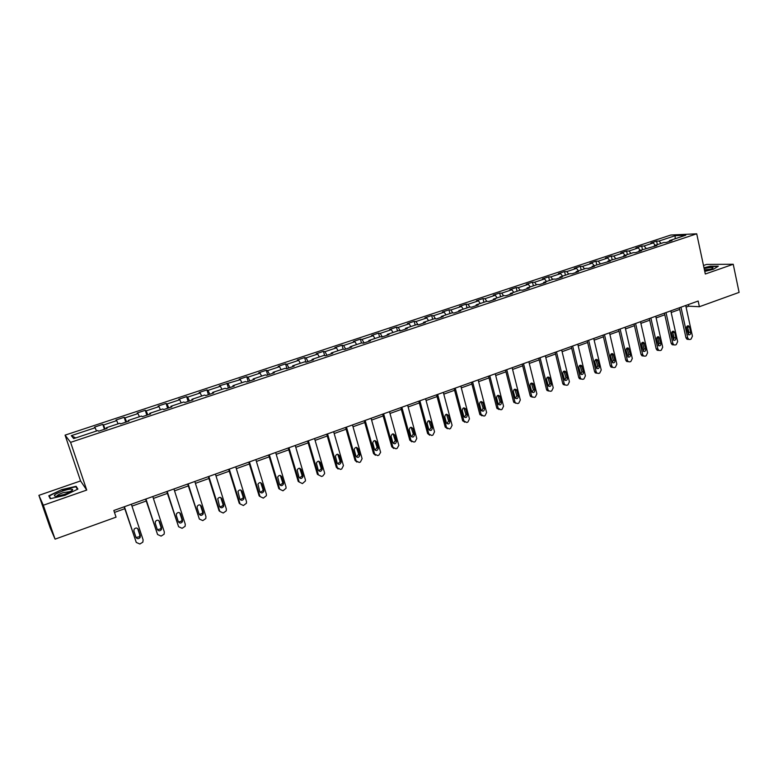 <?xml version="1.0" encoding="UTF-8"?>
<svg xmlns="http://www.w3.org/2000/svg" width="778" height="778" viewBox="0 0 778 778"><rect width="100%" height="100%" fill="white"/><g stroke="black" fill="none" stroke-linecap="round" stroke-linejoin="round"><path stroke-width="1.17" d="M38.9 495.343L43.315 505.233L86.728 490.072L80.572 480.94L38.9 495.343L50.2 527.902L55.082 539.144L116.048 517.156L113.831 510.504L698.167 301.037L699.393 306.717L739.1 292.392L733.236 264.267L706.57 264.432L703.497 265.502M80.572 480.94L65.07 435.135L670.831 235.024L696.718 233.808L70.603 442.361L65.07 435.135M675.168 235.695L659.054 241.034L656.593 241.131L650.885 243.028L653.325 242.931L644.106 245.984L641.685 246.062L635.898 247.978L638.31 247.91L628.984 250.993L626.601 251.061L620.756 252.986L623.12 252.938L613.696 256.059L611.352 256.098L605.44 258.063L607.764 258.014L598.233 261.175L595.929 261.204L589.948 263.178L592.243 263.159L582.596 266.358L580.339 266.368L574.29 268.361L576.537 268.361L566.783 271.59L564.565 271.58L558.448 273.603L560.656 273.623L550.785 276.89L548.616 276.861L542.431 278.903L544.59 278.942L534.612 282.239L532.483 282.2L526.229 284.271L528.34 284.32L518.245 287.666L516.164 287.597L509.843 289.688L511.905 289.766L501.693 293.141L499.661 293.063L493.262 295.173L495.275 295.27L484.947 298.694L482.963 298.587L476.486 300.726L478.451 300.843L468.006 304.305L466.071 304.169L459.516 306.338L461.432 306.474L450.861 309.975L448.974 309.829L442.342 312.027L444.209 312.182L433.511 315.722L431.683 315.547L424.973 317.774L426.782 317.949L415.958 321.538L414.178 321.343L407.39 323.59L409.14 323.794L398.19 327.421L396.469 327.207L389.593 329.473L391.295 329.697L380.199 333.373L378.536 333.13L371.592 335.435L373.226 335.688L362.003 339.403L360.399 339.14L353.358 341.464L354.943 341.736L343.575 345.5L342.038 345.208L334.91 347.572L336.427 347.873L324.922 351.675L323.444 351.364L316.238 353.747L317.687 354.078L306.046 357.929L304.626 357.588L297.322 360.01L298.713 360.36L286.926 364.26L285.575 363.9L278.184 366.341L279.506 366.72L267.564 370.678L266.28 370.279L258.792 372.759L260.056 373.158L247.958 377.165L246.743 376.746L239.167 379.246L240.353 379.683L219.289 385.83L220.407 386.287L207.998 390.4L206.929 389.914L199.149 392.491L200.199 392.978L187.634 397.14L186.632 396.634L178.755 399.24L179.728 399.756L167.007 403.976L166.084 403.432L158.099 406.067L158.994 406.622L146.099 410.891L145.262 410.317L137.181 412.992L137.988 413.585L124.927 417.903L124.169 417.3L115.98 420.013L116.71 420.626L103.474 425.012L102.793 424.37L94.498 427.112L95.149 427.764L71.313 435.661L73.667 438.598L97.902 430.545L98.573 431.226L107.072 428.396L106.362 427.735L119.822 423.261L120.58 423.903L128.973 421.112L128.176 420.48L141.45 416.074L142.296 416.687L150.572 413.935L149.687 413.332L162.797 408.985L163.72 409.559L171.889 406.845L170.927 406.281L183.851 401.983L184.863 402.527L192.925 399.853L191.884 399.318L204.643 395.078L205.732 395.594L213.687 392.948L212.569 392.443L225.163 388.261L226.33 388.737L234.178 386.131L232.982 385.664L245.41 381.531L246.655 381.979L254.406 379.401L253.132 378.964L265.405 374.889L266.718 375.307L274.371 372.769L273.029 372.351L285.147 368.325L286.528 368.723L294.084 366.205L292.674 365.825L304.636 361.848L306.094 362.217L313.544 359.737L312.066 359.378L323.881 355.458L325.399 355.789L332.77 353.348L331.224 353.017L342.894 349.137L344.469 349.448L351.744 347.037L350.139 346.735L361.663 342.904L363.307 343.186L370.484 340.803L368.821 340.531L380.199 336.748L381.901 337L389 334.647L387.269 334.394L398.511 330.66L400.271 330.893L407.283 328.569L405.494 328.335L416.6 324.65L418.418 324.864L425.342 322.559L423.495 322.355L434.464 318.717L436.351 318.902L443.188 316.627L441.282 316.452L452.115 312.844L454.06 313.009L460.809 310.762L458.855 310.607L469.562 307.047L471.556 307.193L478.227 304.976L476.214 304.84L486.795 301.329L488.837 301.446L495.43 299.248L493.369 299.141L503.833 295.669L505.924 295.766L512.439 293.598L510.329 293.51L520.657 290.077L522.806 290.145L529.244 288.006L527.085 287.938L537.297 284.544L539.485 284.602L545.855 282.482L543.647 282.433L553.741 279.078L555.978 279.117L562.27 277.026L560.014 276.997L569.992 273.681L572.277 273.7L578.492 271.629L576.187 271.619L586.058 268.342L588.382 268.342L594.528 266.3L592.184 266.309L610.39 261.029L607.997 261.058L626.057 255.816L623.635 255.855L633.166 252.694L635.616 252.636L641.558 250.662L639.088 250.72L656.885 245.566L654.376 245.644L663.692 242.551L666.231 242.454L672.036 240.519L669.488 240.626L685.768 235.219L675.168 235.695L675.148 238.739M106.547 428.571L106.362 427.735M103.474 425.012L105.147 429.038M116.71 420.626L118.071 423.835M128.331 421.326L128.176 420.48M124.927 417.903L126.649 421.89M137.988 413.585L139.388 416.755M149.823 414.178L149.687 413.332M146.099 410.891L147.859 414.839M158.994 406.622L160.424 409.773M171.043 407.127L170.927 406.281M167.007 403.976L168.797 407.876M179.728 399.756L181.186 402.868M191.972 400.164L191.884 399.318M187.634 397.14L189.462 401.001M200.199 392.978L201.687 396.06M212.637 393.289L212.569 392.443M207.998 390.4L209.866 394.213M220.407 386.287L221.915 389.34M233.03 386.51L232.982 385.664M228.11 383.739L230.006 387.522M240.353 379.683L241.9 382.698M253.171 379.82L253.132 378.964M247.958 377.165L249.894 380.909M260.056 373.158L261.622 376.144M273.039 373.207L273.029 372.351M267.564 370.678L269.528 374.374M279.506 366.72L281.101 369.676M292.664 366.681L292.674 365.825M286.926 364.26L288.92 367.926M298.713 360.36L300.337 363.277M312.046 360.233L312.066 359.378M306.046 357.929L308.069 361.556M317.687 354.078L319.33 356.966M331.185 353.873L331.224 353.017M324.922 351.675L326.984 355.274M336.427 347.873L338.099 350.732M350.081 347.591L350.139 346.735M343.575 345.5L345.665 349.059M354.943 341.736L356.625 344.576M368.743 341.386L368.821 340.531M362.003 339.403L364.114 342.923M373.226 335.688L374.938 338.488M387.172 335.25L387.269 334.394M380.199 333.373L382.338 336.855M391.295 329.697L393.026 332.478M405.387 329.201L405.494 328.335M398.19 327.421L400.349 330.874M409.14 323.794L410.891 326.546M423.368 323.22L423.495 322.355M415.958 321.538L418.058 324.815M426.782 317.949L428.552 320.682M441.136 317.307L441.282 316.452M433.511 315.722L435.534 318.815M444.209 312.182L445.998 314.886M458.699 311.463L458.855 310.607M450.861 309.975L452.815 312.902M461.432 306.474L463.241 309.148M476.048 305.696L476.214 304.84M468.006 304.305L469.893 307.077M478.451 300.843L480.279 303.488M493.184 299.997L493.369 299.141M484.947 298.694L486.775 301.329M495.275 295.27L497.123 297.896M510.125 294.366L510.329 293.51M501.693 293.141L503.541 295.757M511.905 289.766L513.762 292.363M526.871 288.794L527.085 287.938M518.245 287.666L520.112 290.252M528.34 284.32L530.217 286.897M543.414 283.299L543.647 282.433M534.612 282.239L536.499 284.816M544.59 278.942L546.487 281.49M559.771 277.853L560.014 276.997M550.785 276.89L552.691 279.428M560.656 273.623L562.562 276.151M575.944 272.475L576.187 271.619M566.783 271.59L568.699 274.109M576.537 268.361L578.462 270.87M591.922 267.165L592.184 266.309M582.596 266.358L584.531 268.857M592.243 263.159L594.178 265.648M607.725 261.914L607.997 261.058M598.233 261.175L600.178 263.654M607.764 258.014L609.719 260.484M623.343 256.711L623.635 255.855M613.696 256.059L615.651 258.51M623.12 252.938L625.084 255.379M638.787 251.576L639.088 250.72M628.984 250.993L630.958 253.424M638.31 247.91L640.284 250.321M654.065 246.5L654.376 245.644M644.106 245.984L646.09 248.396M653.325 242.931L655.319 245.333M669.168 241.481L669.488 240.626M659.054 241.034L661.057 243.426M43.315 505.233L55.082 539.144M86.728 490.072L70.603 442.361M696.718 233.808L705.315 274.012L733.236 264.267M686.079 307.145L688.734 306.192L699.393 306.717M114.463 512.42L124.772 508.715M131.978 506.128L146.225 501.013M153.392 498.435L167.396 493.408M174.535 490.85L188.295 485.91M195.404 483.352L208.912 478.499M216.002 475.961L229.277 471.186M236.327 468.657L249.368 463.97M256.4 461.451L269.217 456.842M276.209 454.333L288.803 449.81M295.776 447.311L308.146 442.867M315.09 440.367L327.256 436.001M334.17 433.521L346.122 429.232M353.008 426.752L364.756 422.532M371.612 420.071L383.155 415.929M389.992 413.478L401.341 409.393M408.139 406.952L419.303 402.946M426.081 400.514L437.051 396.576M443.791 394.154L454.576 390.274M461.305 387.862L471.906 384.06M478.596 381.648L489.022 377.904M495.693 375.511L505.943 371.835M512.585 369.443L522.66 365.825M529.283 363.452L539.193 359.893M545.777 357.53L555.521 354.029M562.086 351.666L571.674 348.223M578.21 345.879L587.633 342.495M594.149 340.151L603.417 336.825M609.903 334.501L619.025 331.224M625.483 328.899L634.449 325.681M640.887 323.366L649.708 320.205M656.126 317.901L664.801 314.789M671.19 312.493L679.719 309.43M71.313 435.661L75.66 437.936M95.149 427.764L96.482 431.012M688.374 304.548L688.734 306.192M656.593 241.131L657.381 244.652M641.685 246.062L642.472 249.602M626.601 251.061L627.408 254.61M611.352 256.098L612.169 259.667M595.929 261.204L596.765 264.783M580.339 266.368L581.185 269.966M564.565 271.58L565.431 275.198M548.616 276.861L549.492 280.488M532.483 282.2L533.377 285.847M516.164 287.597L517.078 291.264M499.661 293.063L500.585 296.739M482.963 298.587L483.906 302.282M466.071 304.169L467.024 307.894M448.974 309.829L449.956 313.563M431.683 315.547L432.675 319.311M414.178 321.343L415.189 325.116M396.469 327.207L397.5 331M378.536 333.13L379.586 336.942M360.399 339.14L361.469 342.972M342.038 345.208L343.156 349.196M323.444 351.364L324.669 355.634M304.626 357.588L305.958 362.178M285.575 363.9L286.946 368.577M266.28 370.279L267.681 374.986M246.743 376.746L248.172 381.473M226.962 383.291L228.411 388.047M206.929 389.914L208.407 394.699M186.632 396.634L188.14 401.438M166.084 403.432L167.62 408.265M145.262 410.317L146.828 415.18M124.169 417.3L125.764 422.182M102.793 424.37L104.417 429.281M704.751 271.396L713.407 269.314L718.318 266.202L710.333 266.232L703.983 267.768M50.22 498.727L64.944 495.343L77.907 489.09L76.137 486.308L61.725 489.625L48.781 495.8L50.22 498.727M50.278 498.717L49.325 495.956L61.725 489.625M76.818 488.312L76.137 486.308M685.719 305.501L692.43 336.184L691.039 339.12L690.096 339.471L688.802 339.422L687.713 337.934L680.964 307.203M679.359 307.787L685.953 337.778L687.713 337.934M690.708 332.478C690.738 334.248 690.028 335.017 688.569 334.783L686.497 328.209C686.459 326.449 687.159 325.681 688.608 325.885L689.532 327.1L690.708 332.478L688.938 332.323L688.16 334.501M687.275 326.04L688.938 332.323M688.16 339.364L687.042 339.257L685.953 337.778M704.664 270.977C709.643 269.888 712.434 268.857 713.047 267.895L712.979 267.72C711.821 267.194 708.884 267.486 704.148 268.575M704.041 268.04L710.226 266.553L717.812 266.523M711.248 269.1L704.43 269.878M64.35 494.4C69.923 492.338 72.685 490.704 72.655 489.518C71.518 488.701 68.124 489.216 62.473 491.064C54.217 494.331 52.233 496.092 56.512 496.315L64.35 494.4M72.655 489.518L70.827 491.502L63.115 492.669C59.109 494.137 56.989 495.343 56.765 496.296M61.87 489.975L75.836 486.756L77.45 489.313M50.638 498.63L49.325 495.956M670.821 310.84L677.648 341.668L676.238 344.625L675.285 344.975L673.933 344.897L672.873 343.438L666.007 312.571M664.431 313.135L671.142 343.263L672.873 343.438M675.897 337.944C675.926 339.753 675.187 340.521 673.699 340.249L671.638 333.665C671.599 331.866 672.328 331.097 673.806 331.34L674.701 332.537L675.897 337.944L674.156 337.778L673.33 339.986M672.455 331.457L674.156 337.778M673.408 344.849L672.192 344.722L671.142 343.263M655.747 316.247L662.7 347.212L661.281 350.178L660.318 350.538L658.878 350.431L657.877 349.001L650.885 317.988M649.338 318.542L656.165 348.816L657.877 349.001M660.921 343.468C660.94 345.325 660.182 346.093 658.655 345.772L656.603 339.179C656.583 337.341 657.332 336.573 658.849 336.864L660.921 343.468L659.209 343.293L658.334 345.539M657.468 336.932L659.209 343.293M658.48 350.392L657.177 350.246L656.165 348.816M640.508 321.703L647.588 352.813L646.158 355.809L645.176 356.168L643.659 356.023L642.706 354.622L635.587 323.473M634.07 324.018L641.023 354.418L642.706 354.622M645.779 349.059C645.789 350.966 645.011 351.724 643.435 351.345L641.412 344.761C641.393 342.874 642.171 342.106 643.727 342.456L645.779 349.059L644.096 348.875L643.173 351.15M642.317 342.476L644.096 348.875M643.396 355.993L641.976 355.818L641.023 354.418M625.104 327.227L632.3 358.483L630.861 361.488L629.869 361.858L628.264 361.673L627.369 360.311L620.124 329.016M618.636 329.551L625.716 360.097L627.369 360.311M630.472 354.71C630.462 356.674 629.655 357.423 628.05 356.985L626.037 350.401C626.037 348.456 626.835 347.698 628.439 348.106L630.472 354.71L628.809 354.505L627.846 356.83M627 348.077L628.809 354.505M628.147 361.663L626.611 361.459L625.716 360.097M609.514 332.819L616.847 364.211L615.388 367.245L614.387 367.615L612.694 367.381L611.858 366.068L604.477 334.618M603.028 335.143L610.234 365.835L611.858 366.068M614.99 360.428C614.96 362.441 614.124 363.19 612.481 362.674L610.497 356.1C610.516 354.107 611.343 353.358 612.976 353.834L614.99 360.428L613.356 360.214L612.335 362.567M611.508 353.747L613.356 360.214M612.714 367.391L611.07 367.148L610.234 365.835M593.75 338.469L601.219 370.017L599.741 373.061L598.729 373.43L596.94 373.148L596.162 371.884L588.664 340.297M587.234 340.803L594.567 371.641L596.162 371.884M599.323 366.214C599.284 368.286 598.418 369.025 596.726 368.432L594.781 361.877C594.81 359.825 595.666 359.076 597.348 359.631L599.323 366.214L597.728 365.981L596.648 368.364M595.841 359.485L597.728 365.981M597.027 373.216L595.345 372.895L594.567 371.641M577.801 344.187L585.406 375.871L583.918 378.944L582.897 379.324L581.001 378.964L580.3 377.768L572.657 346.035M571.266 346.531L578.735 377.505L580.3 377.768M583.49 372.059C583.422 374.199 582.528 374.928 580.796 374.237L578.881 367.712C578.929 365.592 579.824 364.853 581.545 365.504L583.49 372.059L581.915 371.806L580.787 374.237M581.545 365.504L580.018 365.271L581.915 371.806M581.166 379.1L579.435 378.701L578.735 377.505M561.677 349.964L569.408 381.804L567.911 384.886L566.88 385.275L564.867 384.847L564.245 383.719L556.465 351.831M555.113 352.317L562.708 383.437L564.245 383.719M567.463 377.972C567.376 380.179 566.442 380.889 564.672 380.111L562.795 373.615C562.873 371.427 563.797 370.707 565.567 371.446L567.463 377.972L565.927 377.709L564.731 380.17M563.972 371.155L565.927 377.709M565.129 385.052L563.33 384.565L562.708 383.437M545.359 355.818L553.236 387.804L551.719 390.906L550.678 391.295L548.548 390.78L548.004 389.739L540.088 357.705M538.765 358.181L546.506 389.447L548.004 389.739M551.262 383.953C551.135 386.238 550.172 386.929 548.364 386.044L546.526 379.586C546.633 377.32 547.595 376.62 549.394 377.476L551.262 383.953L549.745 383.671L548.5 386.17M547.761 377.087L549.745 383.671M548.889 391.081L547.051 390.478L546.506 389.447M528.846 361.731L536.869 393.872L535.342 396.994L534.282 397.393L532.045 396.77L531.578 395.837L523.516 363.647M522.233 364.104L530.11 395.525L531.578 395.837M534.865 390.011C534.71 392.375 533.708 393.046 531.86 392.024L530.071 385.625C530.207 383.282 531.199 382.601 533.047 383.573L534.865 390.011L533.387 389.71L532.064 392.238M531.364 383.097L533.387 389.71M532.473 397.169L530.567 396.459L530.11 395.525M512.148 367.722L520.307 400.018L518.77 403.16L517.701 403.558L515.337 402.819L514.958 401.993L506.75 369.657M505.505 370.104L513.519 401.662L514.958 401.993M518.274 396.138C518.08 398.579 517.039 399.221 515.162 398.073L513.412 391.733C513.597 389.311 514.628 388.66 516.504 389.768L518.274 396.138L516.825 395.817L515.444 398.375M514.783 389.175L516.825 395.817M515.853 403.325L513.519 401.662M495.246 373.78L503.56 406.223L502.005 409.393L500.925 409.792L498.144 408.236L489.79 375.735M488.574 376.173L496.743 407.886L498.144 408.236M501.499 402.333C501.246 404.861 500.176 405.474 498.27 404.181L496.568 397.918C496.802 395.409 497.871 394.777 499.768 396.041L501.499 402.333L500.079 401.993L498.63 404.589M497.998 395.331L500.079 401.993M499.038 409.559L496.743 407.886M478.149 379.907L486.61 412.515L485.034 415.695L483.945 416.104L481.135 414.538L472.625 381.891M471.449 382.309L479.763 414.178L481.135 414.538M484.509 408.596C484.208 411.222 483.099 411.805 481.183 410.346L479.52 404.181C479.802 401.574 480.911 400.981 482.827 402.401L484.509 408.596L483.138 408.246L481.601 410.872M481.028 401.555L483.138 408.246M482.02 415.86L479.763 414.178M460.839 386.112L469.455 418.875L467.87 422.075L466.761 422.493L463.912 420.927L455.247 388.115M454.119 388.523L462.579 420.538L463.912 420.927M467.325 414.946C466.956 417.66 465.818 418.204 463.892 416.58L462.258 410.512C462.618 407.808 463.756 407.254 465.682 408.839L467.325 414.946L465.983 414.577L464.378 417.222M463.853 407.857L465.983 414.577M464.797 422.23L462.579 420.538M443.324 392.394L452.096 425.313L450.501 428.532L449.383 428.95L446.562 427.608L437.664 394.417M436.575 394.816L445.191 426.986L446.494 427.385M449.937 421.365C449.499 424.175 448.322 424.681 446.407 422.882L444.802 416.92C445.23 414.12 446.407 413.604 448.332 415.374L449.937 421.365L448.634 420.976L446.942 423.65M446.475 414.236L448.634 420.976M447.36 428.688L445.191 426.986M425.595 398.744L434.532 431.819L432.918 435.067L431.78 435.495L428.853 433.93L419.877 400.796M418.817 401.176L427.599 433.502L428.853 433.93M432.344 427.861C431.819 430.769 430.613 431.226 428.717 429.242L427.132 423.407C427.637 420.509 428.843 420.042 430.749 421.997L432.344 427.861L431.07 427.453L429.291 430.156M428.892 420.694L431.07 427.453M429.709 435.213L427.599 433.502M407.653 405.173L416.775 438.5L415.121 441.69L413.974 442.108L411.008 440.543L401.856 407.254M400.855 407.614L409.782 440.105L411.008 440.543M414.528 434.435L414.548 434.523C413.935 437.401 412.7 437.829 410.842 435.797L409.218 429.855C409.86 426.986 411.095 426.577 412.933 428.62L414.528 434.435L413.293 434.017L411.426 436.74M411.095 427.239L413.293 434.017M411.844 441.807L409.782 440.105M389.496 411.688L398.822 445.366L397.111 448.381L395.944 448.809L392.939 447.243L383.622 413.789M382.659 414.139L391.762 446.786L392.939 447.243M396.498 441.097L396.547 441.33C395.808 444.121 394.553 444.501 392.773 442.468L391.081 436.332C391.849 433.579 393.114 433.21 394.874 435.242L396.498 441.097L395.302 440.649L393.337 443.392M393.084 433.861L395.302 440.649M393.756 448.488L391.762 446.786M371.106 418.282L380.627 452.319L378.876 455.159L377.7 455.597L374.656 454.031L365.164 420.412M364.25 420.742L373.508 453.545L374.656 454.031M378.244 447.836L378.312 448.235C377.456 450.909 376.182 451.24 374.471 449.227L372.74 442.896C373.625 440.251 374.908 439.94 376.591 441.953L378.244 447.836L377.097 447.369L375.025 450.131M374.86 440.562L377.097 447.369M375.443 455.247L373.508 453.545M352.492 424.953L362.101 458.68L360.418 462.025L359.232 462.463L356.139 460.897L346.473 427.103M345.597 427.423L355.04 460.391L356.139 460.897M359.767 454.653L359.844 455.208C358.882 457.775 357.588 458.067 355.945 456.064L354.175 449.548C355.176 447.01 356.48 446.747 358.084 448.75L359.767 454.653L358.658 454.167L356.48 456.949M356.412 447.36L358.658 454.167M356.898 462.083L355.04 460.391M333.645 431.702L343.429 465.604L341.736 468.969L340.531 469.416L337.399 467.841L327.548 433.891M326.731 434.182L336.339 467.315L337.399 467.841M341.056 461.558L341.143 462.268C340.074 464.729 338.761 464.972 337.195 462.988L335.396 456.287C336.485 453.866 337.808 453.642 339.344 455.626L341.056 461.558L339.996 461.053L340.074 461.762L337.701 463.844M337.74 454.245L339.996 461.053M338.119 468.998L336.339 467.315M314.555 438.549L324.523 472.616L324.611 473.656L322.812 476L321.586 476.457L318.416 474.881L308.389 440.756M307.611 441.038L317.405 474.337L318.416 474.881M322.121 468.56L322.189 469.406C321.042 471.769 319.709 471.964 318.202 470L316.383 463.124C317.57 460.809 318.892 460.625 320.371 462.589L322.121 468.56L321.1 468.025L321.168 468.881L318.679 470.826M318.844 461.218L321.1 468.025M295.232 445.473L305.384 479.715L305.453 480.93L302.418 483.585L299.199 482.01L288.988 447.72M288.259 447.972L298.227 481.436L299.199 482.01M302.943 475.64L302.992 476.632C301.767 478.888 300.425 479.044 298.976 477.099L297.147 470.048C298.402 467.841 299.744 467.704 301.164 469.64L302.943 475.64L301.961 475.086L302.01 476.078L299.423 477.887M299.705 468.278L301.961 475.086M275.655 452.495L286.003 486.902L286.041 488.283L282.998 490.801L279.73 489.226L269.334 454.76M268.653 455.004L278.816 488.633L279.73 489.226M283.513 482.807L283.542 483.935C282.249 486.094 280.897 486.211 279.506 484.286L277.668 477.07C278.991 474.969 280.333 474.872 281.704 476.778L283.513 482.807L282.579 482.234L282.609 483.352L279.915 485.034M280.333 475.446L282.579 482.234M255.836 459.594L266.368 494.186L266.377 495.712L263.334 498.115L260.027 496.539L249.427 461.899M248.804 462.122L259.152 495.917L260.027 496.539M263.849 490.072L263.849 491.326C262.487 493.388 261.136 493.466 259.784 491.57L257.946 484.198C259.327 482.185 260.679 482.127 262.001 484.013L263.849 490.072L262.964 489.469L262.964 490.724L260.144 492.26M260.718 482.7L262.964 489.469M235.753 466.8L246.49 501.557L246.451 503.23L243.417 505.515L240.062 503.94L229.267 469.124M228.693 469.329L239.235 503.298L240.062 503.94M243.922 497.424L243.884 498.795C242.483 500.769 241.122 500.818 239.809 498.951L237.971 491.424C239.4 489.498 240.762 489.469 242.046 491.336L243.922 497.424L243.086 496.802L243.047 498.163L240.13 499.573M240.859 490.062L243.086 496.802M215.418 474.084L226.349 509.026L226.272 510.835L223.247 513.013L219.834 511.438L208.844 476.447M208.329 476.632L219.065 510.767L219.834 511.438M223.743 504.873L223.675 506.352C222.216 508.248 220.845 508.267 219.571 506.42L217.743 498.756C219.221 496.909 220.582 496.909 221.827 498.756L223.743 504.873L222.955 504.232L222.887 505.7L219.843 506.974M220.738 497.531L222.955 504.232M194.811 481.475L205.946 516.592L205.82 518.527L202.805 520.608L199.353 519.033L188.15 483.858M187.692 484.023L199.353 519.033M203.301 512.42L203.194 514.005C201.697 515.824 200.316 515.814 199.071 513.986L197.116 507.83L197.252 506.196C198.76 504.426 200.131 504.445 201.346 506.274L203.301 512.42L202.562 511.749L202.455 513.324L199.294 514.452M200.364 505.097L202.562 511.749M173.932 488.954L185.281 524.255L185.106 526.307L182.101 528.301L178.6 526.725L167.182 491.375M166.784 491.521L178.6 526.725M182.587 520.074L182.441 521.737C180.904 523.497 179.524 523.468 178.308 521.649L176.314 515.464L176.489 513.743C178.036 512.031 179.407 512.08 180.603 513.888L182.587 520.074L181.906 519.373L181.76 521.036L178.473 522.028M179.728 512.78L181.906 519.373M152.78 496.539L164.343 532.016L164.119 534.185L161.124 536.1L157.574 534.525L145.943 498.99M145.603 499.116L157.574 534.525M161.61 527.815L161.416 529.575C159.85 531.267 158.469 531.218 157.273 529.419L155.23 523.195L155.454 521.386C157.039 519.743 158.411 519.811 159.578 521.6L161.61 527.815L160.978 527.095L160.793 528.846L157.38 529.692M158.819 520.57L160.978 527.095M131.346 504.222L143.123 539.883L142.851 542.149L139.875 544.007L136.267 542.431L124.412 506.711M124.14 506.809L136.267 542.431M140.351 535.663L140.118 537.51C138.513 539.144 137.123 539.066 135.946 537.287L133.874 531.034L134.137 529.147C135.751 527.562 137.132 527.649 138.28 529.419L140.351 535.663L139.777 534.914L139.544 536.752L136.014 537.442M137.638 528.476L139.777 534.914M689.532 327.1L687.762 326.964M674.701 332.537L672.96 332.391M659.705 338.041L657.994 337.885M644.544 343.604L642.852 343.429M629.207 349.234L627.554 349.04M613.706 354.924L612.072 354.719M598.019 360.681L596.415 360.467M582.158 366.506L580.582 366.273M566.112 372.399L564.565 372.147M549.881 378.351L548.373 378.079M533.455 384.381L531.977 384.089M516.845 390.478L515.406 390.177M500.04 396.644L498.63 396.323M483.031 402.887L481.65 402.547M465.818 409.209L464.476 408.849M448.4 415.598L447.097 415.228M430.779 422.065L429.505 421.676M412.933 428.62L411.708 428.201M394.874 435.242L393.687 434.814M376.591 441.953L375.443 441.505M358.084 448.75L356.976 448.274M339.344 455.626L338.284 455.13M320.371 462.589L319.35 462.074M301.164 469.64L300.182 469.105M281.704 476.778L280.77 476.224M262.001 484.013L261.116 483.43M242.046 491.336L241.209 490.733M221.827 498.756L221.049 498.124M201.346 506.274L200.617 505.612M180.603 513.888L179.922 513.208M159.578 521.6L158.955 520.89M138.28 529.419L137.716 528.69M687.042 339.257L688.802 339.422M688.608 325.885L687.742 325.817M712.142 268.682L713.047 267.895M70.428 491.745L70.253 491.229M672.192 344.722L673.933 344.897M673.806 331.34L672.873 331.263M657.177 350.246L658.878 350.431M658.849 336.864L657.838 336.767M641.976 355.818L643.659 356.023M643.727 342.456L642.628 342.339M626.611 361.459L628.264 361.673M628.439 348.106L627.243 347.97M611.07 367.148L612.694 367.381M612.976 353.834L611.683 353.669M595.345 372.895L596.94 373.148M597.348 359.631L595.948 359.436M579.435 378.701L581.001 378.964M563.33 384.565L564.867 384.847M565.567 371.446L564.021 371.194M547.051 390.478L548.548 390.78M549.394 377.476L547.887 377.204M530.567 396.459L532.045 396.77M533.047 383.573L531.569 383.291M513.898 402.489L515.337 402.819M516.504 389.768L515.065 389.467M497.035 408.576L498.445 408.927M499.768 396.041L498.358 395.72M479.977 414.723L481.349 415.092M482.827 402.401L481.456 402.061M462.716 420.927L464.058 421.316M465.682 408.839L464.349 408.489M445.259 427.2L446.562 427.608M448.332 415.374L447.019 415.005M427.608 433.541L428.873 433.968M430.749 421.997L429.485 421.598M414.548 434.523L413.312 434.095M396.547 441.33L395.36 440.883M378.312 448.235L377.165 447.758M359.844 455.208L358.736 454.722M341.143 462.268L340.074 461.762M322.189 469.406L321.168 468.881M302.992 476.632L302.01 476.078M283.542 483.935L282.609 483.352M263.849 491.326L262.964 490.724M243.884 498.795L243.047 498.163M223.675 506.352L222.887 505.7M203.194 514.005L202.455 513.324M182.441 521.737L181.76 521.036M161.416 529.575L160.793 528.846M140.118 537.51L139.544 536.752"/></g></svg>
